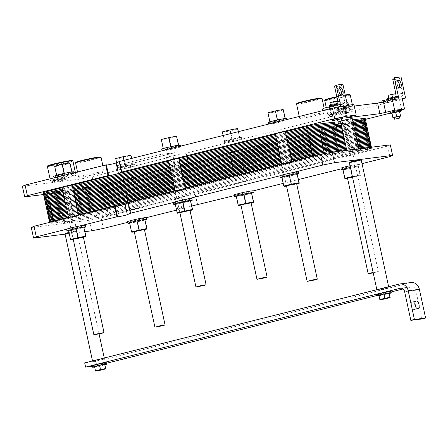 <?xml version="1.0" encoding="UTF-8"?>
<svg xmlns="http://www.w3.org/2000/svg" width="448" height="448" viewBox="0 0 448 448"><rect width="100%" height="100%" fill="white"/><g stroke="black" fill="none" stroke-linecap="round" stroke-linejoin="round"><path stroke-width="0.34" stroke-dasharray="2.24 1.68" d="M373.246 272.916L378.336 271.533L373.128 272.373M389.25 293.406L384.278 294.655L379.103 295.613L378.907 295.327M379.103 295.613L380.016 299.835M384.278 294.655L385.19 298.878M104.894 364.655L99.921 365.904L94.746 366.862L94.55 366.576M94.746 366.862L95.659 371.084M99.921 365.904L100.834 370.126M378.997 295.747A7.358 0.398 167.8 0 0 389.278 293.524M390.998 291.542A7.358 0.398 -12.2 0 1 383.891 293.485A7.358 0.398 -12.2 0 1 376.617 294.655M94.646 366.996A7.358 0.398 167.8 0 0 104.922 364.773M106.641 362.796A7.358 0.398 -12.2 0 1 99.534 364.734A7.358 0.398 -12.2 0 1 92.26 365.904M414.826 303.761A3.892 2.016 75.9 0 0 412.457 301.941A3.892 2.016 75.9 0 0 411.449 306.208A3.892 2.016 75.9 0 0 414.355 309.495A3.892 2.016 75.9 0 0 415.576 306.774M106.73 363.222L96.779 365.719L95.866 361.491L410.385 282.688A8.652 7.386 82.9 0 1 411.135 282.548M95.866 361.491L84.689 362.897M101.668 359.733A6.059 0.325 167.8 0 0 104.457 358.842A6.059 0.325 167.8 0 0 98.465 359.806A6.059 0.325 167.8 0 0 92.613 361.407A6.059 0.325 167.8 0 0 95.693 361.032A6.059 0.325 167.8 0 0 101.668 359.733M386.025 288.484A6.059 0.325 167.8 0 0 388.814 287.594A6.059 0.325 167.8 0 0 382.822 288.557A6.059 0.325 167.8 0 0 376.97 290.153A6.059 0.325 167.8 0 0 380.05 289.783A6.059 0.325 167.8 0 0 386.025 288.484M96.779 365.719L92.338 366.274M422.01 318.954L415.8 290.237A4.329 3.696 -97.1 0 0 411.673 286.838A4.329 3.696 -97.1 0 0 411.298 286.91L403.015 288.982M391.087 291.973L376.807 295.551M130.76 178.125L123.004 179.558L128.022 178.186L133.151 177.363L130.76 178.125M72.106 185.013L61.958 187.202M178.741 158.29L168.588 160.485M285.376 131.572L275.223 133.767M116.066 165.609L130.491 163.806L174.938 152.667L160.513 154.476L116.077 165.654L130.497 163.845L174.944 152.706L160.524 154.515L116.077 165.654M285.113 118.552L269.892 121.862L270.189 122.293L277.945 120.854L285.41 118.983L285.102 118.502M285.41 118.983L285.298 118.474M277.945 120.854L275.979 111.77L268.223 113.21L267.932 112.784M283.444 109.906L275.979 111.77M270.189 122.293L268.223 113.21M178.478 145.27L163.262 148.579L163.554 149.01L171.31 147.571L178.774 145.701L178.466 145.219M178.774 145.701L178.662 145.197M171.31 147.571L169.35 138.494L161.594 139.933L161.297 139.502M176.809 136.623L169.35 138.494M163.554 149.01L161.594 139.933M71.848 171.993L56.627 175.297L56.924 175.728L64.68 174.289L72.139 172.418L71.837 171.942M72.139 172.418L72.033 171.914M64.68 174.289L62.714 165.211L54.958 166.65L54.662 166.219M70.179 163.341L62.714 165.211M56.924 175.728L54.958 166.65M132.894 164.343L117.673 167.653L117.97 168.078L125.726 166.639L133.185 164.769L131.611 158.418M133.185 164.769L131.802 158.368M125.726 166.639L123.76 157.562L116.004 159.001L115.713 158.57M131.225 155.691L123.76 157.562M117.97 168.078L116.004 159.001M125.138 165.782L123.962 160.334M117.673 167.653L116.609 162.719M239.529 137.62L224.308 140.93L224.599 141.361L232.355 139.922L239.82 138.051L238.246 131.701M239.82 138.051L238.437 131.65M232.355 139.922L230.395 130.844L222.639 132.283L222.342 131.852M237.854 128.974L230.395 130.844M224.599 141.361L222.639 132.283M231.773 139.059L230.591 133.616M224.308 140.93L223.132 135.486M346.158 110.902L338.402 112.342L330.943 114.212L331.234 114.643L346.455 111.334L344.49 102.256L337.03 104.126L329.274 105.566L328.978 105.134L344.198 101.825M346.455 111.334L344.49 102.256M338.99 113.204L337.03 104.126M331.234 114.643L329.274 105.566M338.402 112.342L336.442 103.264M330.943 114.212L328.978 105.134M398.882 98.874L380.929 103.37L387.638 102.53L399.526 99.691L348.32 112.521A9.52 0.51 167.8 0 0 348.37 112.454A9.52 0.51 167.8 0 0 338.957 113.966A9.52 0.51 167.8 0 0 329.756 116.474A9.52 0.51 167.8 0 0 335.843 115.646A9.52 0.51 167.8 0 0 348.32 112.521L241.685 139.238A9.52 0.51 167.8 0 0 241.735 139.171A9.52 0.51 167.8 0 0 232.322 140.683A9.52 0.51 167.8 0 0 223.126 143.192A9.52 0.51 167.8 0 0 229.214 142.363A9.52 0.51 167.8 0 0 241.685 139.238L186.474 153.076L173.018 155.809A5.41 0.291 167.8 0 0 166.533 157.494A5.41 0.291 167.8 0 0 170.621 156.901L122.578 169.086A9.52 0.51 167.8 0 0 135.05 165.962A9.52 0.51 167.8 0 0 135.1 165.889A9.52 0.51 167.8 0 0 125.686 167.401A9.52 0.51 167.8 0 0 116.491 169.91A9.52 0.51 167.8 0 0 122.578 169.086L92.193 176.697L80.539 179.06L22.4 186.34M286.955 118.412A9.52 0.51 -12.2 0 1 282.57 119.806A9.52 0.51 -12.2 0 1 273.179 121.845A9.52 0.51 -12.2 0 1 268.346 122.433M268.761 124.051A9.52 0.51 167.8 0 0 268.71 124.124A9.52 0.51 167.8 0 0 278.124 122.612A9.52 0.51 167.8 0 0 287.319 120.098A9.52 0.51 167.8 0 0 281.232 120.926M180.32 145.13A9.52 0.51 -12.2 0 1 175.935 146.524A9.52 0.51 -12.2 0 1 166.55 148.562A9.52 0.51 -12.2 0 1 161.711 149.15M162.126 150.774A9.52 0.51 167.8 0 0 162.075 150.842A9.52 0.51 167.8 0 0 171.489 149.33A9.52 0.51 167.8 0 0 180.69 146.821A9.52 0.51 167.8 0 0 174.602 147.644M73.69 171.847A9.52 0.51 -12.2 0 1 69.306 173.242A9.52 0.51 -12.2 0 1 59.914 175.28A9.52 0.51 -12.2 0 1 55.076 175.874M55.496 177.492A9.52 0.51 167.8 0 0 55.446 177.559A9.52 0.51 167.8 0 0 64.859 176.047A9.52 0.51 167.8 0 0 74.054 173.538A9.52 0.51 167.8 0 0 67.967 174.367M134.686 164.27A9.52 0.51 -12.2 0 1 130.351 165.592A9.52 0.51 -12.2 0 1 120.96 167.63A9.52 0.51 -12.2 0 1 116.127 168.224A9.52 0.51 -12.2 0 1 125.322 165.71A9.52 0.51 -12.2 0 1 134.736 164.198A9.52 0.51 -12.2 0 1 134.686 164.27M241.321 137.553A9.52 0.51 -12.2 0 1 236.986 138.874A9.52 0.51 -12.2 0 1 227.595 140.913A9.52 0.51 -12.2 0 1 222.757 141.506A9.52 0.51 -12.2 0 1 231.958 138.992A9.52 0.51 -12.2 0 1 241.371 137.48A9.52 0.51 -12.2 0 1 241.321 137.553M347.956 110.835A9.52 0.51 -12.2 0 1 343.616 112.157A9.52 0.51 -12.2 0 1 334.23 114.195A9.52 0.51 -12.2 0 1 329.392 114.783A9.52 0.51 -12.2 0 1 338.587 112.274A9.52 0.51 -12.2 0 1 348.001 110.762A9.52 0.51 -12.2 0 1 347.956 110.835M350.224 94.909A13.048 0.7 -12.2 0 1 344.215 96.818A13.048 0.7 -12.2 0 1 331.346 99.613A13.048 0.7 -12.2 0 1 324.722 100.419M336.885 97.076A13.048 0.7 -12.2 0 1 345.307 95.413M325.063 99.87A12.611 0.678 167.8 0 0 331.173 99.182A12.611 0.678 167.8 0 0 343.902 96.426A12.611 0.678 167.8 0 0 349.686 94.545M345.223 95.015A12.611 0.678 167.8 0 0 336.801 96.678M347.323 111.177A13.048 0.7 167.8 0 0 353.332 109.267A13.048 0.7 167.8 0 0 340.43 111.339A13.048 0.7 167.8 0 0 327.83 114.783A13.048 0.7 167.8 0 0 334.454 113.971A13.048 0.7 167.8 0 0 347.323 111.177M322.05 98.437A13.048 0.7 -12.2 0 1 316.042 100.352A13.048 0.7 -12.2 0 1 303.173 103.146A13.048 0.7 -12.2 0 1 296.548 103.953M296.89 103.398A12.611 0.678 167.8 0 0 302.994 102.71A12.611 0.678 167.8 0 0 315.728 99.954A12.611 0.678 167.8 0 0 321.513 98.073M319.144 114.71A13.048 0.7 167.8 0 0 325.158 112.795A13.048 0.7 167.8 0 0 312.256 114.867A13.048 0.7 167.8 0 0 299.65 118.311A13.048 0.7 167.8 0 0 306.275 117.505A13.048 0.7 167.8 0 0 319.144 114.71M101.058 157.343A13.048 0.7 -12.2 0 1 95.043 159.253A13.048 0.7 -12.2 0 1 82.18 162.047A13.048 0.7 -12.2 0 1 75.55 162.854M75.891 162.299A12.611 0.678 167.8 0 0 82.001 161.616A12.611 0.678 167.8 0 0 94.73 158.861A12.611 0.678 167.8 0 0 100.514 156.979M98.151 173.611A13.048 0.7 167.8 0 0 104.16 171.702A13.048 0.7 167.8 0 0 91.258 173.774A13.048 0.7 167.8 0 0 78.658 177.212A13.048 0.7 167.8 0 0 85.282 176.406A13.048 0.7 167.8 0 0 98.151 173.611M72.878 160.871A13.048 0.7 -12.2 0 1 66.87 162.786A13.048 0.7 -12.2 0 1 54.001 165.575A13.048 0.7 -12.2 0 1 47.376 166.387M47.718 165.833A12.611 0.678 167.8 0 0 53.827 165.144A12.611 0.678 167.8 0 0 66.556 162.389A12.611 0.678 167.8 0 0 72.341 160.507M69.972 177.145A13.048 0.7 167.8 0 0 75.986 175.23A13.048 0.7 167.8 0 0 63.084 177.302A13.048 0.7 167.8 0 0 50.478 180.746A13.048 0.7 167.8 0 0 57.109 179.939A13.048 0.7 167.8 0 0 69.972 177.145M336.112 124.869L341.191 123.771M336.078 124.712L341.158 123.614M341.51 118.882L337.781 119.818L338.766 124.376M337.781 119.818L333.9 120.534L334.886 125.098M394.251 117.583L399.33 116.486M394.218 117.426L399.297 116.329M399.65 111.597L395.92 112.532L396.906 117.09M395.92 112.532L392.039 113.249L393.025 117.813M338.167 103.886L330.557 105.538L338.313 104.098L337.91 102.687M338.313 104.098L337.932 102.329M334.583 105.034L333.95 102.122L329.93 102.626M337.686 101.186L333.95 102.122M330.702 105.756L330.075 102.838M396.306 96.6L388.696 98.252L396.452 96.813L396.049 95.402M396.452 96.813L396.071 95.043M392.722 97.748L392.09 94.836L388.069 95.34M395.825 93.901L392.09 94.836M388.842 98.47L388.214 95.553M333.816 120.613L341.522 118.944M342.479 117.449L332.326 119.644M391.955 113.327L399.661 111.658M400.618 110.163L390.466 112.358M337.501 103.93L339.511 103.723L337.12 104.485L329.358 105.918M337.35 105.538L339.741 104.776L334.606 105.599L329.588 106.971L337.35 105.538M395.64 96.645L397.65 96.438L395.259 97.199L387.498 98.633M395.489 98.252L397.88 97.49L392.745 98.319L387.727 99.686L395.489 98.252M344.008 108.399L348.981 107.156L348.785 106.87L338.638 109.071L338.834 109.362L344.008 108.399L343.095 104.177L337.921 105.14L337.725 104.849L346.909 102.822M338.834 109.362L337.921 105.14M338.638 109.071L337.725 104.849M343.616 107.828L342.703 103.606M348.068 102.934L343.095 104.177M348.981 107.156L348.555 105.179M348.785 106.87L348.421 105.196M59.651 179.654L64.624 178.405L64.428 178.119L59.259 179.077L54.281 180.326L54.477 180.611L59.651 179.654L58.738 175.426L53.564 176.389L53.368 176.098L63.515 173.897L63.711 174.182L58.738 175.426M54.477 180.611L53.564 176.389M54.281 180.326L53.368 176.098M59.259 179.077L58.346 174.854M64.624 178.405L63.711 174.182M64.428 178.119L63.515 173.897M347.614 107.638A7.358 0.398 -12.2 0 1 340.357 109.211A7.358 0.398 -12.2 0 1 336.622 109.67A7.358 0.398 -12.2 0 1 343.728 107.727A7.358 0.398 -12.2 0 1 351.002 106.562A7.358 0.398 -12.2 0 1 347.614 107.638M347.883 108.903A7.358 0.398 167.8 0 0 351.277 107.828A7.358 0.398 167.8 0 0 344.002 108.993A7.358 0.398 167.8 0 0 336.896 110.936A7.358 0.398 167.8 0 0 340.631 110.482A7.358 0.398 167.8 0 0 347.883 108.903M63.258 178.886A7.358 0.398 -12.2 0 1 56 180.466A7.358 0.398 -12.2 0 1 52.265 180.919A7.358 0.398 -12.2 0 1 59.371 178.976A7.358 0.398 -12.2 0 1 66.646 177.811A7.358 0.398 -12.2 0 1 63.258 178.886M63.526 180.152A7.358 0.398 167.8 0 0 66.92 179.077A7.358 0.398 167.8 0 0 59.646 180.247A7.358 0.398 167.8 0 0 52.539 182.185A7.358 0.398 167.8 0 0 56.274 181.731A7.358 0.398 167.8 0 0 63.526 180.152M335.356 107.509L322.79 110.656L329.498 109.816L347.452 105.319M353.937 104.502L342.966 107.386L354.267 106.036M106.316 164.802L105.846 165.021A5.41 0.291 167.8 0 0 105.711 165.116A5.41 0.291 167.8 0 0 106.394 165.116M352.29 118.658A6.059 0.325 -12.2 0 1 349.496 119.549A6.059 0.325 -12.2 0 1 343.521 120.842A6.059 0.325 -12.2 0 1 340.446 121.218A6.059 0.325 -12.2 0 1 341.897 120.686M339.254 88.245A3.892 2.016 75.9 0 0 338.251 88.049A3.892 2.016 75.9 0 0 337.238 92.316A3.892 2.016 75.9 0 0 340.144 95.603A3.892 2.016 75.9 0 0 340.934 94.959M397.393 80.959A3.892 2.016 75.9 0 0 396.39 80.763A3.892 2.016 75.9 0 0 395.377 85.03A3.892 2.016 75.9 0 0 398.283 88.318A3.892 2.016 75.9 0 0 399.073 87.674M342.882 84.202L342.345 84.336A1.512 1.294 -97.1 0 0 341.41 86.128L344.557 100.699A3.03 2.587 82.9 0 1 342.686 104.283L330.299 107.386A1.512 1.294 -97.1 0 0 329.364 109.183L329.498 109.816M380.929 103.37L380.794 102.738A1.512 1.294 82.9 0 1 380.761 102.542M387.638 102.53L387.503 101.898A1.512 1.294 82.9 0 1 388.438 100.106L400.826 96.998A3.03 2.587 -97.1 0 0 402.702 93.414L399.549 78.842A1.512 1.294 82.9 0 1 400.484 77.05L401.027 76.916M402.237 98.454L400.204 99.383L402.321 98.851M365.394 119.375L188.754 163.632L175.302 166.365A5.41 0.291 167.8 0 0 168.818 168.056A5.41 0.291 167.8 0 0 172.906 167.462L94.478 187.258L82.824 189.616L43.585 194.533M82.824 189.616L80.539 179.06M94.478 187.258L92.193 176.697M400.697 110.527L390.617 113.053M401.811 110.247L399.526 99.691M344.03 124.684L336.269 126.118L341.286 124.751L346.422 123.922L344.03 124.684M237.395 151.402L229.639 152.835L234.651 151.469L239.786 150.64L237.395 151.402M65.139 190.798A6.059 0.325 -12.2 0 1 59.164 192.097A6.059 0.325 -12.2 0 1 56.09 192.472A6.059 0.325 -12.2 0 1 61.942 190.87A6.059 0.325 -12.2 0 1 67.934 189.907A6.059 0.325 -12.2 0 1 65.139 190.798M137.385 208.74L139.776 207.978L134.641 208.807L129.623 210.174L137.385 208.74M76.334 216.39L78.725 215.628L73.595 216.457L68.578 217.823L76.334 216.39M182.969 189.672L185.36 188.91L180.225 189.734L175.213 191.106L182.969 189.672M289.604 162.954L291.995 162.193L286.86 163.016L281.842 164.388L289.604 162.954M356.115 150.17A6.059 0.325 167.8 0 0 358.91 149.279A6.059 0.325 167.8 0 0 352.918 150.242A6.059 0.325 167.8 0 0 347.066 151.838A6.059 0.325 167.8 0 0 350.14 151.463A6.059 0.325 167.8 0 0 356.115 150.17M68.986 232.467A6.059 0.325 -12.2 0 1 76.838 231.09A6.059 0.325 -12.2 0 1 74.043 231.974A6.059 0.325 -12.2 0 1 69.121 233.072M71.764 221.418A6.059 0.325 167.8 0 0 74.553 220.528A6.059 0.325 167.8 0 0 68.561 221.491A6.059 0.325 167.8 0 0 62.709 223.087A6.059 0.325 167.8 0 0 65.789 222.712A6.059 0.325 167.8 0 0 71.764 221.418M244.014 182.022L246.406 181.261L241.276 182.09L236.258 183.456L244.014 182.022M352.442 176.714L357.655 175.874L352.559 177.257M350.65 155.305L353.041 154.543L347.906 155.366L342.888 156.738L350.65 155.305M341.085 168.874L362.012 163.632M340.945 168.213A9.52 0.51 -12.2 0 0 347.032 167.384A9.52 0.51 167.8 0 0 359.503 164.259A9.52 0.51 -12.2 0 0 359.554 164.186A9.52 0.51 -12.2 0 0 350.067 165.715M352.402 176.518L360.041 175.101L360.332 175.532L347.57 178.382M342.86 169.327L343.151 169.758L350.907 168.319L358.372 166.449L358.075 166.018L360.041 175.101M358.372 166.449L360.332 175.532M350.907 168.319L352.873 177.397M343.151 169.758L345.117 178.842M358.075 166.018L350.437 167.434M350.431 167.406A9.52 0.51 -12.2 0 1 359.918 165.878A9.52 0.51 -12.2 0 1 359.867 165.95A9.52 0.51 -12.2 0 1 355.533 167.272A9.52 0.51 -12.2 0 1 342.966 169.837M298.508 171.836A9.52 0.51 -12.2 0 1 289.313 174.35A9.52 0.51 -12.2 0 1 279.899 175.862M173.264 202.58A9.52 0.51 167.8 0 0 182.678 201.068A9.52 0.51 167.8 0 0 191.873 198.554M85.238 225.277A9.52 0.51 -12.2 0 1 76.042 227.786A9.52 0.51 -12.2 0 1 66.629 229.298M84.946 231.644L65.094 234.13M127.82 222.309L133.762 220.819A9.52 0.51 -12.2 0 1 127.674 221.648M176.562 210.095L183.949 208.247L181.664 197.686L101.097 217.874L89.443 220.237L31.304 227.522M191.811 206.002L184.201 207.542A5.41 0.291 167.8 0 0 177.722 209.233A5.41 0.291 167.8 0 0 181.81 208.639L183.949 208.247M234.455 195.591L240.397 194.102A9.52 0.51 -12.2 0 1 234.31 194.93M283.198 183.378L298.502 179.542M292.421 172.665L279.944 175.79M296.671 183.831L286.524 186.032M281.809 176.977L282.106 177.408L289.862 175.969L297.321 174.098M289.862 175.969L291.822 185.046M282.106 177.408L284.066 186.486M297.338 174.154A9.52 0.51 -12.2 0 1 294.487 174.922A9.52 0.51 -12.2 0 1 281.921 177.486M145.113 219.94A9.52 0.51 -12.2 0 1 142.268 220.707A9.52 0.51 -12.2 0 1 129.702 223.272M129.59 222.768L129.886 223.194L137.642 221.754L145.102 219.884M133.762 220.819A9.52 0.51 167.8 0 0 146.238 217.694L133.762 220.819M129.886 223.194L131.846 232.277M137.642 221.754L139.602 230.838L134.305 231.823M144.452 229.622L139.602 230.838M79.15 226.1L66.679 229.225M83.406 237.272L73.254 239.467M68.544 230.412L68.835 230.843L84.056 227.534M76.591 229.404L78.557 238.487M68.835 230.843L70.801 239.926M84.067 227.59A9.52 0.51 -12.2 0 1 81.217 228.357A9.52 0.51 -12.2 0 1 68.656 230.922M251.748 193.222A9.52 0.51 -12.2 0 1 248.898 193.99A9.52 0.51 -12.2 0 1 236.331 196.554M236.225 196.045L236.516 196.476L251.737 193.166M240.397 194.102A9.52 0.51 167.8 0 0 252.874 190.977L240.397 194.102M236.516 196.476L238.482 205.559M244.272 195.037L246.238 204.12L240.934 205.1M251.087 202.905L246.238 204.12M103.376 228.435L101.097 217.874M389.889 156.643L387.604 146.087L195.378 194.253L181.922 196.986A5.41 0.291 167.8 0 0 175.437 198.677A5.41 0.291 167.8 0 0 179.525 198.078L181.664 197.686M185.786 199.382L173.314 202.507M390.314 144.85L387.604 146.087M91.728 230.793L89.443 220.237M115.22 205.985L114.75 206.198A5.41 0.291 167.8 0 0 114.615 206.298A5.41 0.291 167.8 0 0 115.298 206.293M190.702 200.872A9.52 0.51 -12.2 0 1 187.852 201.639A9.52 0.51 -12.2 0 1 175.286 204.204M175.179 203.694L175.47 204.126L183.226 202.686L190.691 200.816M175.47 204.126L177.436 213.209M183.226 202.686L185.192 211.77L179.889 212.75M190.042 210.554L185.192 211.77M365.182 118.39A8.652 0.465 -12.2 0 1 361.194 119.655L101.97 184.61A8.652 0.465 -12.2 0 1 90.317 186.967L44.475 192.713A8.652 0.465 -12.2 0 1 43.198 192.741M96.936 217.588A8.652 0.465 167.8 0 0 108.59 215.23L367.814 150.276A8.652 0.465 167.8 0 0 370.524 149.038L324.682 154.778A8.652 0.465 167.8 0 0 313.029 157.142L53.805 222.09A8.652 0.465 167.8 0 0 51.094 223.334L96.936 217.588A8.652 0.465 167.8 0 0 108.59 215.23L367.814 150.276A8.652 0.465 167.8 0 0 371.801 149.005A8.652 0.465 167.8 0 0 370.524 149.038L324.682 154.778A8.652 0.465 167.8 0 0 313.029 157.142L53.805 222.09A8.652 0.465 167.8 0 0 49.818 223.362A8.652 0.465 167.8 0 0 51.094 223.334L96.936 217.588L95.614 211.462A8.652 0.465 167.8 0 0 107.268 209.104A8.652 0.465 -12.2 0 1 95.614 211.462L49.773 217.207L95.614 211.462L94.287 205.341A8.652 0.465 167.8 0 0 105.941 202.978A8.652 0.465 -12.2 0 1 94.287 205.341L48.446 211.086L94.287 205.341L92.966 199.214A8.652 0.465 167.8 0 0 104.619 196.857A8.652 0.465 -12.2 0 1 92.966 199.214L47.124 204.96L92.966 199.214L91.638 193.094A8.652 0.465 167.8 0 0 103.292 190.73L362.516 125.782A8.652 0.465 167.8 0 0 366.503 124.51A8.652 0.465 -12.2 0 1 362.516 125.782L103.292 190.73A8.652 0.465 -12.2 0 1 91.638 193.094L45.802 198.834A8.652 0.465 -12.2 0 1 44.52 198.867M286.742 137.906L276.662 140.431M180.107 164.623L170.033 167.149M73.478 191.341L63.398 193.866M62.07 187.74L72.15 185.214M168.706 161.022L178.786 158.497M275.341 134.305L285.421 131.779M353.87 125.966L341.796 127.478M334.146 122.147L352.542 119.84M288.07 144.026L277.99 146.552M181.434 170.744L171.354 173.27M74.799 197.467L64.719 199.993M367.814 150.276L366.492 144.15A8.652 0.465 167.8 0 0 370.479 142.884A8.652 0.465 -12.2 0 1 366.492 144.15L107.268 209.104L366.492 144.15L365.165 138.029A8.652 0.465 167.8 0 0 369.152 136.758A8.652 0.465 -12.2 0 1 365.165 138.029L105.941 202.978L365.165 138.029L363.843 131.902L104.619 196.857L363.843 131.902A8.652 0.465 167.8 0 0 367.83 130.637A8.652 0.465 -12.2 0 1 363.843 131.902L104.619 196.857L101.97 184.61M355.191 132.087L343.123 133.599M367.976 137.262A8.652 0.465 167.8 0 1 365.165 138.029L105.941 202.978L104.619 196.857A8.652 0.465 167.8 0 1 92.966 199.214L47.124 204.96A8.652 0.465 -12.2 0 1 45.847 204.988M289.391 150.153L279.311 152.678M182.756 176.87L172.676 179.396M76.126 203.588L66.046 206.114M356.518 138.214L344.445 139.726M369.298 143.382A8.652 0.465 167.8 0 1 366.492 144.15L107.268 209.104L105.941 202.978A8.652 0.465 167.8 0 1 94.287 205.341L48.446 211.086A8.652 0.465 -12.2 0 1 47.169 211.114M290.713 156.274L280.638 158.799M184.083 182.997L174.003 185.522M77.448 209.714L67.368 212.24M357.84 144.334L345.772 145.846M108.59 215.23L107.268 209.104A8.652 0.465 167.8 0 1 95.614 211.462L49.773 217.207A8.652 0.465 -12.2 0 1 48.496 217.235M364.269 120.114A8.652 0.465 167.8 0 1 361.458 120.882L102.234 185.836A8.652 0.465 167.8 0 1 90.58 188.194L44.738 193.939M285.684 133.006L275.604 135.531M179.049 159.723L168.969 162.249M72.419 186.441L62.339 188.966M352.811 121.066L334.415 123.368M364.532 121.341A8.652 0.465 167.8 0 1 361.721 122.108L102.497 187.057A8.652 0.465 167.8 0 1 90.849 189.42L45.007 195.16M285.947 134.232L275.867 136.758M179.318 160.95L169.238 163.475M72.682 187.667L62.602 190.193M353.074 122.287L334.678 124.594M364.801 122.562A8.652 0.465 167.8 0 1 361.99 123.329L102.766 188.283A8.652 0.465 167.8 0 1 91.112 190.641L45.27 196.386M286.216 135.453L276.136 137.978M179.581 162.17L169.501 164.696M72.946 188.894L62.866 191.419M353.338 123.514L336.286 125.653M365.064 123.788A8.652 0.465 167.8 0 1 362.253 124.555L103.029 189.51A8.652 0.465 167.8 0 1 91.375 191.867L45.534 197.613M286.479 136.679L276.399 139.205M179.844 163.397L169.764 165.922M73.209 190.114L63.134 192.64M353.601 124.74L341.533 126.252M366.654 131.135A8.652 0.465 167.8 0 1 363.843 131.902L362.516 125.782L103.292 190.73A8.652 0.465 167.8 0 1 91.638 193.094L90.317 186.967M361.194 119.655L362.516 125.782A8.652 0.465 167.8 0 0 365.327 125.014M365.59 126.235A8.652 0.465 167.8 0 1 362.785 127.002L103.561 191.957A8.652 0.465 167.8 0 1 91.907 194.314L46.066 200.06M287.006 139.126L276.931 141.652M180.376 165.85L170.296 168.375M73.741 192.567L63.661 195.093M354.133 127.187L342.065 128.699M365.859 127.462A8.652 0.465 167.8 0 1 363.048 128.229L103.824 193.183A8.652 0.465 167.8 0 1 92.17 195.541L46.329 201.286M287.274 140.353L277.194 142.878M180.639 167.07L170.559 169.596M74.004 193.788L63.924 196.314M354.396 128.414L342.328 129.926M366.122 128.688A8.652 0.465 167.8 0 1 363.311 129.455L104.087 194.404A8.652 0.465 167.8 0 1 92.434 196.767L46.592 202.513M287.538 141.579L277.458 144.105M180.902 168.297L170.822 170.822M74.273 195.014L64.193 197.54M354.665 129.64L342.591 131.152M366.386 129.914A8.652 0.465 167.8 0 1 363.574 130.682L104.35 195.63A8.652 0.465 167.8 0 1 92.702 197.994L46.861 203.734M287.801 142.806L277.721 145.326M181.171 169.523L171.091 172.049M74.536 196.241L64.456 198.766M354.928 130.861L342.86 132.378M366.918 132.362A8.652 0.465 167.8 0 1 364.106 133.129L104.882 198.083A8.652 0.465 167.8 0 1 93.229 200.441L47.387 206.186M288.333 145.253L278.253 147.778M181.698 171.97L171.618 174.496M75.062 198.688L64.988 201.214M355.454 133.314L343.386 134.826M367.181 133.588A8.652 0.465 167.8 0 1 364.37 134.355L105.146 199.304A8.652 0.465 167.8 0 1 93.492 201.667L47.656 207.407M288.596 146.479L278.516 149.005M181.961 173.197L171.886 175.722M75.331 199.914L65.251 202.44M355.723 134.54L343.65 136.052M367.444 134.809A8.652 0.465 167.8 0 1 364.638 135.576L105.414 200.53A8.652 0.465 167.8 0 1 93.761 202.888L47.919 208.634M288.859 147.7L278.785 150.226M182.23 174.423L172.15 176.949M75.594 201.141L65.514 203.666M355.986 135.761L343.918 137.273M367.713 136.035A8.652 0.465 167.8 0 1 364.902 136.802L105.678 201.757A8.652 0.465 167.8 0 1 94.024 204.114L48.182 209.86M289.128 148.926L279.048 151.452M182.493 175.644L172.413 178.17M75.858 202.362L65.778 204.887M356.25 136.987L344.182 138.499M368.239 138.482A8.652 0.465 167.8 0 1 365.428 139.255L106.204 204.204A8.652 0.465 167.8 0 1 94.556 206.567L48.714 212.307M289.654 151.374L279.574 153.899M183.025 178.097L172.945 180.622M76.39 204.814L66.31 207.34M356.782 139.434L344.714 140.952M368.508 139.709A8.652 0.465 167.8 0 1 365.697 140.476L106.473 205.43A8.652 0.465 167.8 0 1 94.819 207.788L48.978 213.534M289.923 152.6L279.843 155.126M183.288 179.318L173.208 181.843M76.653 206.041L66.573 208.566M357.045 140.661L344.977 142.173M368.771 140.935A8.652 0.465 167.8 0 1 365.96 141.702L106.736 206.657A8.652 0.465 167.8 0 1 95.082 209.014L49.241 214.76M290.186 153.826L280.106 156.352M183.551 180.544L173.471 183.07M76.916 207.262L66.842 209.787M357.308 141.887L345.24 143.399M369.034 142.162A8.652 0.465 167.8 0 1 366.223 142.929L106.999 207.878A8.652 0.465 167.8 0 1 95.346 210.241L49.51 215.981M290.45 155.053L280.37 157.578M183.814 181.77L173.74 184.296M77.185 208.488L67.105 211.014M357.577 143.114L345.503 144.626M369.566 144.609A8.652 0.465 167.8 0 1 366.755 145.376L107.531 210.33A8.652 0.465 167.8 0 1 95.878 212.688L50.036 218.434M290.982 157.5L280.902 160.026M184.346 184.218L174.266 186.743M77.711 210.935L67.631 213.461M358.103 145.561L346.035 147.073M369.83 145.835A8.652 0.465 167.8 0 1 367.018 146.602L107.794 211.551A8.652 0.465 167.8 0 1 96.141 213.914L50.299 219.66M291.245 158.726L281.165 161.252M184.61 185.444L174.53 187.97M77.98 212.162L67.9 214.687M358.372 146.787L346.298 148.299M370.093 147.056A8.652 0.465 167.8 0 1 367.282 147.829L108.058 212.778A8.652 0.465 167.8 0 1 96.41 215.141L50.568 220.881M291.508 159.947L281.428 162.473M184.878 186.67L174.798 189.196M78.243 213.388L68.163 215.914M358.635 148.008L346.567 149.52M326.334 153.317L370.255 147.812A8.652 0.465 167.8 0 1 367.55 149.05L108.326 214.004A8.652 0.465 167.8 0 1 96.673 216.362L50.831 222.107A8.652 0.465 167.8 0 1 50.534 222.141M291.777 161.174L281.697 163.699M185.142 187.891L175.062 190.417M78.506 214.614L68.426 217.14M410.385 282.688L399.202 284.088M411.298 286.91L400.87 288.215M415.8 290.237L404.622 291.637M387.503 101.898L380.794 102.738M388.438 100.106L381.73 100.946M400.826 96.998L394.117 97.838M402.702 93.414L395.993 94.254M399.549 78.842L392.84 79.682M400.484 77.05L393.775 77.89M342.345 84.336L335.636 85.176M341.41 86.128L334.701 86.968M344.557 100.699L337.854 101.539M342.686 104.283L335.978 105.123M330.299 107.386L323.59 108.231M329.364 109.183L322.655 110.023M108.13 175.577L105.846 165.021M175.045 167.07L172.766 156.509M174.916 167.054L172.637 156.492M172.906 167.462L170.621 156.901M175.302 166.365L173.018 155.809M188.434 163.705L186.155 153.149M188.754 163.632L186.474 153.076M345.839 117.695L343.605 107.374M347.245 117.309L344.96 106.753M197.658 204.809L195.378 194.253M197.338 204.882L195.054 194.326M184.201 207.542L181.922 196.986M181.81 208.639L179.525 198.078M183.82 208.23L181.541 197.674M117.034 216.754L114.75 206.198M51.094 223.334L44.475 192.713M53.805 222.09L53.648 221.362M312.872 156.408L313.029 157.142M324.682 154.778L324.447 153.698M370.524 149.038L370.16 147.375M414.355 309.495L417.945 308.594M412.457 301.941L416.052 301.039M400.49 288.243L411.673 286.838M123.004 179.558L129.623 210.174M133.151 177.363L139.776 207.978M68.533 217.633L73.186 239.154L68.578 217.823M78.613 215.107L78.725 215.628M175.168 190.915L179.822 212.436L175.213 191.106M185.248 188.39L185.36 188.91M281.803 164.192L286.457 185.713L281.842 164.388M291.883 161.666L291.995 162.193M287.319 120.098L287.179 119.437M180.69 146.821L180.544 146.154M74.054 173.538L73.909 172.878M135.1 165.889L134.736 164.198M116.491 169.91L116.127 168.224M241.735 139.171L241.371 137.48M223.126 143.192L222.757 141.506M348.37 112.454L348.001 110.762M329.756 116.474L329.392 114.783M353.332 109.267L352.346 104.703M327.83 114.783L326.267 107.559M325.158 112.795L324.139 108.091M299.65 118.311L299.242 116.413M104.16 171.702L102.844 165.626M78.658 177.212L77.521 171.97M75.986 175.23L75.393 172.502M50.478 180.746L50.07 178.847M339.741 104.776L339.511 103.723M397.88 97.49L397.65 96.438M351.277 107.828L351.002 106.562M336.896 110.936L336.622 109.67M66.92 179.077L66.646 177.811M52.539 182.185L52.265 180.919M340.446 121.218L341.365 125.479M346.735 150.31L347.066 151.838M376.869 289.682L376.97 290.153M358.803 148.798L358.91 149.279M388.629 286.737L388.814 287.594M340.144 95.603L341.936 95.155M338.251 88.049L340.043 87.601M398.283 88.318L400.075 87.87M396.39 80.763L398.182 80.315M107.99 175.678L105.711 165.116M175.246 167.003L172.962 156.447M168.818 168.056L166.533 157.494M345.251 117.947L342.966 107.386M56.09 192.472L62.709 223.087M92.512 360.931L92.613 361.407M67.934 189.907L99.081 333.973M104.272 357.986L104.457 358.842M229.639 152.835L236.258 183.456M239.786 150.64L246.406 181.261M336.269 126.118L342.888 156.738M346.422 123.922L378.336 271.533M74.553 220.528L76.838 231.09M353.041 154.543L357.655 175.874M359.918 165.878L359.554 164.186M177.722 209.233L175.437 198.677M184.15 208.186L181.866 197.624M116.894 216.854L114.615 206.298M49.818 223.362L49.605 222.376M371.801 149.005L371.414 147.218"/><path stroke-width="0.67" d="M373.128 272.373L368.183 273.728L373.246 272.916M379.82 299.55L378.907 295.327L383.886 294.078L389.054 293.121L389.967 297.343L384.798 298.301L379.82 299.55L380.016 299.835L385.19 298.878L390.163 297.629L389.967 297.343M383.886 294.078L384.798 298.301M389.054 293.121L390.163 297.629M95.463 370.798L94.55 366.576L99.529 365.327L104.698 364.37L105.61 368.592L100.442 369.55L95.463 370.798L95.659 371.084L100.834 370.126L105.806 368.878L105.61 368.592M99.529 365.327L100.442 369.55M104.698 364.37L105.806 368.878M389.278 293.524A7.358 0.398 167.8 0 0 391.272 292.813A7.358 0.398 167.8 0 0 387.531 293.266A7.358 0.398 167.8 0 0 380.279 294.84A7.358 0.398 167.8 0 0 376.891 295.921A7.358 0.398 167.8 0 0 378.997 295.747M376.891 295.921L376.617 294.655A7.358 0.398 -12.2 0 1 380.005 293.574A7.358 0.398 -12.2 0 1 387.257 292.001A7.358 0.398 -12.2 0 1 390.998 291.542L391.272 292.813M104.922 364.773A7.358 0.398 167.8 0 0 106.915 364.062A7.358 0.398 167.8 0 0 103.174 364.515A7.358 0.398 167.8 0 0 95.922 366.094A7.358 0.398 167.8 0 0 92.534 367.17A7.358 0.398 167.8 0 0 94.646 366.996M92.534 367.17L92.26 365.904A7.358 0.398 -12.2 0 1 95.648 364.823A7.358 0.398 -12.2 0 1 102.906 363.25A7.358 0.398 -12.2 0 1 106.641 362.796L106.915 364.062M419.009 304.567A3.892 2.016 -104.1 0 1 417.945 308.594A3.892 2.016 -104.1 0 1 415.038 305.306A3.892 2.016 -104.1 0 1 416.052 301.039A3.892 2.016 -104.1 0 1 419.009 304.567M415.576 306.774A3.892 2.016 75.9 0 0 415.419 305.463A3.892 2.016 75.9 0 0 414.826 303.761M399.202 284.088L84.689 362.897L85.602 367.119L400.114 288.31A4.329 3.696 82.9 0 1 400.49 288.243A4.329 3.696 82.9 0 1 404.622 291.637L410.827 320.354L414.417 319.452L408.212 290.735A8.652 7.386 -97.1 0 0 399.952 283.948A8.652 7.386 -97.1 0 0 399.202 284.088M399.952 283.948L411.135 282.548A8.652 7.386 82.9 0 1 419.39 289.335L425.6 318.052L422.01 318.954L410.827 320.354M92.338 366.274L85.602 367.119M403.015 288.982L391.087 291.973M376.807 295.551L106.73 363.222M414.417 319.452L425.6 318.052M314.894 279.944L317.29 279.182L312.155 280.006L307.138 281.378L314.894 279.944M162.674 325.73L165.066 324.968L159.936 325.791L154.918 327.163L162.674 325.73M101.629 333.379L104.02 332.618L98.885 333.441L93.873 334.813L101.629 333.379M203.694 285.544L195.938 286.978L200.956 285.606L206.091 284.782L203.694 285.544M264.746 277.894L256.984 279.328L262.002 277.956L267.137 277.133L264.746 277.894M68.533 217.633L61.958 187.202L66.97 185.836L72.106 185.013L78.613 215.107M175.168 190.915L168.588 160.485L173.606 159.118L178.741 158.29L185.248 188.39M281.803 164.192L275.223 133.767L280.241 132.395L285.376 131.572L291.883 161.666M285.298 118.474L283.153 109.474L285.102 118.502M277.351 119.963L275.391 110.914L283.153 109.474M269.881 121.811L267.932 112.784L275.391 110.914M178.662 145.197L176.518 136.192L178.466 145.219M170.716 146.681L168.762 137.631L176.518 136.192M163.251 148.529L161.297 139.502L168.762 137.631M72.033 171.914L69.882 162.91L71.837 171.942M64.086 173.404L62.126 164.349L69.882 162.91M56.616 175.246L54.662 166.219L62.126 164.349M131.802 158.368L130.928 155.26L131.611 158.418M123.962 160.334L123.172 156.699L130.928 155.26M116.609 162.719L115.713 158.57L123.172 156.699M238.437 131.65L237.563 128.542L238.246 131.701M230.591 133.616L229.807 129.982L237.563 128.542M223.132 135.486L222.342 131.852L229.807 129.982M268.761 124.051L281.232 120.926A9.52 0.51 167.8 0 0 268.761 124.051L174.602 147.644A9.52 0.51 167.8 0 0 162.126 150.774L174.602 147.644M55.496 177.492L67.967 174.367A9.52 0.51 167.8 0 0 55.496 177.492L25.11 185.102L22.4 186.34L24.685 196.902L27.39 195.664L108.13 175.577A5.41 0.291 167.8 0 0 107.99 175.678A5.41 0.291 167.8 0 0 112.706 174.955A5.41 0.291 167.8 0 0 118.429 173.494L121.671 172.038L334.729 118.653L346.377 116.295L344.098 105.739L335.356 107.509L344.098 105.739M268.699 124.068L268.346 122.433A9.52 0.51 -12.2 0 1 268.397 122.366A9.52 0.51 -12.2 0 1 278.079 119.806A9.52 0.51 -12.2 0 1 286.955 118.412L287.179 119.437M162.064 150.786L161.711 149.15A9.52 0.51 -12.2 0 1 161.762 149.083A9.52 0.51 -12.2 0 1 171.444 146.524A9.52 0.51 -12.2 0 1 180.32 145.13L180.544 146.154M55.434 177.503L55.076 175.874A9.52 0.51 -12.2 0 1 67.603 172.676A9.52 0.51 -12.2 0 1 73.69 171.847L73.909 172.878M326.267 107.559L324.722 100.419A13.048 0.7 -12.2 0 1 324.733 100.38A13.048 0.7 -12.2 0 1 336.885 97.076M345.307 95.413A13.048 0.7 -12.2 0 1 350.202 94.875A13.048 0.7 -12.2 0 1 350.224 94.909L352.346 104.703M350.202 94.875L349.686 94.545A12.611 0.678 167.8 0 0 345.223 95.015M336.801 96.678A12.611 0.678 167.8 0 0 325.063 99.87L324.733 100.38M299.242 116.413L296.548 103.953A13.048 0.7 -12.2 0 1 296.559 103.914A13.048 0.7 -12.2 0 1 309.154 100.509A13.048 0.7 -12.2 0 1 322.022 98.403A13.048 0.7 -12.2 0 1 322.05 98.437L324.139 108.091M322.022 98.403L321.513 98.073A12.611 0.678 167.8 0 0 309.064 100.111A12.611 0.678 167.8 0 0 296.89 103.398L296.559 103.914M77.521 171.97L75.55 162.854A13.048 0.7 -12.2 0 1 75.561 162.814A13.048 0.7 -12.2 0 1 88.155 159.415A13.048 0.7 -12.2 0 1 101.03 157.31A13.048 0.7 -12.2 0 1 101.058 157.343L102.844 165.626M101.03 157.31L100.514 156.979A12.611 0.678 167.8 0 0 88.071 159.012A12.611 0.678 167.8 0 0 75.891 162.299L75.561 162.814M50.07 178.847L47.376 166.387A13.048 0.7 -12.2 0 1 47.387 166.342A13.048 0.7 -12.2 0 1 59.982 162.943A13.048 0.7 -12.2 0 1 72.856 160.838A13.048 0.7 -12.2 0 1 72.878 160.871L75.393 172.502M72.856 160.838L72.341 160.507A12.611 0.678 167.8 0 0 59.892 162.546A12.611 0.678 167.8 0 0 47.718 165.833L47.387 166.342M334.74 124.88L333.754 120.322L341.365 118.664L342.496 123.441L338.47 123.945L334.74 124.88L336.112 124.869M341.365 118.664L342.35 123.228M337.484 119.386L338.47 123.945M341.191 123.771L342.496 123.441M341.538 125.384L341.158 123.614L338.587 124.023L336.078 124.712L336.465 126.482L341.538 125.384L336.465 126.482M392.879 117.594L391.894 113.036L399.504 111.378L400.635 116.155L396.609 116.659L392.879 117.594L394.251 117.583M399.504 111.378L400.49 115.942M395.623 112.101L396.609 116.659M399.33 116.486L400.635 116.155M399.678 118.104L399.297 116.329L396.726 116.738L394.218 117.426L394.604 119.202L399.678 118.104L394.604 119.202M337.932 102.329L337.534 100.968L337.91 102.687M334.281 104.569L333.659 101.69L337.534 100.968M330.546 105.476L329.93 102.626L333.659 101.69M396.071 95.043L395.679 93.682L396.049 95.402M392.42 97.283L391.798 94.405L395.679 93.682M388.685 98.19L388.069 95.34L391.798 94.405M341.522 118.944L342.709 118.502L337.574 119.33L332.556 120.697L333.816 120.613M332.556 120.697L332.326 119.644L337.344 118.272L342.479 117.449L342.709 118.502M399.661 111.658L400.848 111.216L395.713 112.045L390.695 113.411L391.955 113.327M390.695 113.411L390.466 112.358L395.483 110.986L400.618 110.163L400.848 111.216M329.538 106.736L329.358 105.918L337.501 103.93M387.677 99.456L387.498 98.633L395.64 96.645M348.555 105.179L347.872 102.642L348.421 105.196M346.909 102.822L347.872 102.642M281.232 120.926L335.356 107.509M346.377 116.295L356.216 115.063L353.937 104.502L347.452 105.319L342.882 84.202L335.636 85.176A1.512 1.294 -97.1 0 0 334.701 86.968L337.854 101.539A3.03 2.587 82.9 0 1 335.978 105.123L323.59 108.231A1.512 1.294 -97.1 0 0 322.655 110.023L322.762 110.522M354.267 106.036L377.597 103.113L392.398 99.686L398.882 98.874L394.318 77.756L393.775 77.89A1.512 1.294 82.9 0 0 392.84 79.682L395.993 94.254A3.03 2.587 -97.1 0 1 394.117 97.838L381.73 100.946A1.512 1.294 82.9 0 0 380.761 102.542M67.967 174.367L106.327 164.797L108.595 175.353M106.394 165.116A5.41 0.291 167.8 0 0 111.748 164.108A5.41 0.291 167.8 0 0 116.144 162.932L119.386 161.482L162.126 150.774M341.897 120.686A6.059 0.325 -12.2 0 1 348.41 119.185A6.059 0.325 -12.2 0 1 352.29 118.658L358.803 148.798M343.006 91.123A3.892 2.016 -104.1 0 1 341.936 95.155A3.892 2.016 -104.1 0 1 339.035 91.868A3.892 2.016 -104.1 0 1 340.043 87.601A3.892 2.016 -104.1 0 1 343.006 91.123M340.934 94.959A3.892 2.016 75.9 0 0 341.208 91.577A3.892 2.016 75.9 0 0 339.254 88.245M401.145 83.838A3.892 2.016 -104.1 0 1 400.075 87.87A3.892 2.016 -104.1 0 1 397.174 84.582A3.892 2.016 -104.1 0 1 398.182 80.315A3.892 2.016 -104.1 0 1 401.145 83.838M399.073 87.674A3.892 2.016 75.9 0 0 399.347 84.291A3.892 2.016 75.9 0 0 397.393 80.959M356.216 115.063L345.89 117.93L379.876 113.674L394.682 110.242L404.522 109.01L402.237 98.454L405.591 98.034L401.027 76.916L394.318 77.756M394.682 110.242L392.398 99.686M405.591 98.034L402.321 98.851M340.743 106.159L336.174 85.042M334.729 118.653L332.444 108.097M27.39 195.664L25.11 185.102M43.585 194.533L24.685 196.902M404.522 109.01L400.697 110.527M390.617 113.053L365.394 119.375M141.994 230.07L134.232 231.504L139.25 230.132L144.385 229.309L141.994 230.07M80.948 237.72L73.186 239.154L78.204 237.782L83.339 236.958L80.948 237.72M187.578 211.002L179.822 212.436L184.839 211.064L189.974 210.241L187.578 211.002M294.213 184.285L286.457 185.713L291.474 184.346L296.604 183.523L294.213 184.285M358.4 160.726A6.059 0.325 -12.2 0 1 352.425 162.025A6.059 0.325 -12.2 0 1 349.35 162.4A6.059 0.325 -12.2 0 1 355.202 160.798A6.059 0.325 -12.2 0 1 361.189 159.835A6.059 0.325 -12.2 0 1 358.4 160.726M69.121 233.072A6.059 0.325 -12.2 0 1 64.994 233.649A6.059 0.325 -12.2 0 1 68.986 232.467M248.629 203.353L240.867 204.786L245.885 203.414L251.02 202.591L248.629 203.353M352.559 177.257L347.502 178.069L352.442 176.714M347.57 178.382L345.117 178.842L344.82 178.41L352.402 176.518M350.437 167.434L352.285 176.54M350.319 167.457L342.86 169.327L344.82 178.41M342.966 169.837A9.52 0.51 -12.2 0 1 341.309 169.898A9.52 0.51 -12.2 0 1 350.431 167.406M341.309 169.898L340.945 168.213A9.52 0.51 -12.2 0 1 350.067 165.715M362.012 163.632L389.889 156.643L392.599 155.406L390.314 144.85L332.175 152.135L334.46 162.691L392.599 155.406M281.921 177.486A9.52 0.51 -12.2 0 1 280.263 177.548A9.52 0.51 -12.2 0 1 280.314 177.481A9.52 0.51 -12.2 0 1 289.996 174.922A9.52 0.51 -12.2 0 1 298.872 173.527L298.508 171.836A9.52 0.51 -12.2 0 0 292.421 172.665L322.806 165.049L334.46 162.691M280.263 177.548L279.899 175.862A9.52 0.51 -12.2 0 1 279.944 175.79L185.786 199.382A9.52 0.51 167.8 0 0 173.314 202.507A9.52 0.51 167.8 0 0 173.264 202.58L173.628 204.266A9.52 0.51 -12.2 0 1 173.678 204.198A9.52 0.51 -12.2 0 1 183.361 201.639A9.52 0.51 -12.2 0 1 192.237 200.245A9.52 0.51 -12.2 0 1 190.702 200.872M192.237 200.245L191.873 198.554A9.52 0.51 167.8 0 0 185.786 199.382M173.314 202.507L130.575 213.214L128.29 202.658L320.522 154.493L332.175 152.135M68.656 230.922A9.52 0.51 -12.2 0 1 66.993 230.989A9.52 0.51 -12.2 0 1 79.52 227.791A9.52 0.51 -12.2 0 1 85.607 226.962L85.238 225.277A9.52 0.51 -12.2 0 0 79.15 226.1L117.034 216.754A5.41 0.291 167.8 0 0 116.894 216.854A5.41 0.291 167.8 0 0 121.61 216.132A5.41 0.291 167.8 0 0 127.333 214.67L130.575 213.214M66.993 230.989L66.629 229.298A9.52 0.51 -12.2 0 1 66.679 229.225L36.294 236.841L34.009 226.279L114.582 206.091L115.231 205.974L117.499 216.53M65.094 234.13L33.583 238.078L36.294 236.841M127.82 222.309L103.376 228.435L91.728 230.793L84.946 231.644M129.702 223.272A9.52 0.51 -12.2 0 1 128.044 223.339L127.674 221.648A9.52 0.51 -12.2 0 1 136.875 219.139A9.52 0.51 -12.2 0 1 146.289 217.627L146.653 219.313A9.52 0.51 -12.2 0 1 146.602 219.386A9.52 0.51 -12.2 0 1 145.113 219.94M146.3 217.678L176.562 210.095M234.455 195.591L191.811 206.002M236.331 196.554A9.52 0.51 -12.2 0 1 234.674 196.622L234.31 194.93A9.52 0.51 -12.2 0 1 243.505 192.416A9.52 0.51 -12.2 0 1 252.918 190.904L253.288 192.595A9.52 0.51 -12.2 0 1 253.238 192.668A9.52 0.51 -12.2 0 1 251.748 193.222M252.93 190.96L283.198 183.378M298.502 179.542L341.085 168.874M292.421 172.665A9.52 0.51 167.8 0 0 279.944 175.79M286.524 186.032L284.066 186.486L283.774 186.06L291.239 184.19L298.995 182.75L299.286 183.182L296.671 183.831M299.286 183.182L297.03 173.667L298.995 182.75M297.03 173.667L289.274 175.106L291.239 184.19M289.274 175.106L281.809 176.977L283.774 186.06M298.872 173.527A9.52 0.51 -12.2 0 1 297.338 174.154M128.044 223.339A9.52 0.51 -12.2 0 1 137.239 220.825A9.52 0.51 -12.2 0 1 146.653 219.313M147.067 228.967L144.81 219.458L137.054 220.898L129.59 222.768L131.555 231.846L146.77 228.536L147.067 228.967L144.452 229.622M134.305 231.823L131.846 232.277L131.555 231.846M137.054 220.898L139.014 229.975M144.81 219.458L146.77 228.536M79.15 226.1A9.52 0.51 167.8 0 0 66.679 229.225M73.254 239.467L70.801 239.926L70.51 239.495L77.969 237.625L85.725 236.186L86.022 236.617L83.406 237.272M86.022 236.617L83.765 227.108L85.725 236.186M83.765 227.108L76.009 228.547L77.969 237.625M76.009 228.547L68.544 230.412L70.51 239.495M85.607 226.962A9.52 0.51 -12.2 0 1 84.067 227.59M234.674 196.622A9.52 0.51 -12.2 0 1 243.874 194.107A9.52 0.51 -12.2 0 1 253.288 192.595M253.702 202.25L251.446 192.735L243.684 194.174L236.225 196.045L238.185 205.128L253.406 201.818L253.702 202.25L251.087 202.905M240.934 205.1L238.482 205.559L238.185 205.128M243.684 194.174L245.65 203.258M251.446 192.735L253.406 201.818M322.806 165.049L320.522 154.493M33.583 238.078L31.304 227.522L34.009 226.279M115.298 206.293A5.41 0.291 167.8 0 0 120.652 205.285A5.41 0.291 167.8 0 0 125.048 204.109L128.29 202.658M175.286 204.204A9.52 0.51 -12.2 0 1 173.628 204.266M192.651 209.899L190.394 200.385L175.179 203.694L177.139 212.778L192.36 209.468L192.651 209.899L190.042 210.554M179.889 212.75L177.436 213.209L177.139 212.778M182.638 201.824L184.604 210.907M190.394 200.385L192.36 209.468M49.605 222.376L48.496 217.235A8.652 0.465 -12.2 0 1 52.478 215.97L67.368 212.24L52.478 215.97A8.652 0.465 167.8 0 0 48.496 217.235L47.169 211.114A8.652 0.465 -12.2 0 1 51.156 209.843L66.046 206.114L51.156 209.843A8.652 0.465 167.8 0 0 47.169 211.114L45.847 204.988A8.652 0.465 -12.2 0 1 49.834 203.722L64.719 199.993L49.834 203.722A8.652 0.465 167.8 0 0 45.847 204.988L44.52 198.867A8.652 0.465 -12.2 0 1 48.507 197.596L63.398 193.866L48.507 197.596A8.652 0.465 167.8 0 0 44.52 198.867L43.198 192.741A8.652 0.465 -12.2 0 1 47.186 191.475L62.07 187.74M44.52 198.867A8.652 0.465 167.8 0 0 45.802 198.834A8.652 0.465 167.8 0 1 48.507 197.596L47.186 191.475M341.796 127.478L319.385 130.284A8.652 0.465 167.8 0 0 307.731 132.647L286.742 137.906L307.731 132.647A8.652 0.465 -12.2 0 1 319.385 130.284A8.652 0.465 167.8 0 0 307.731 132.647L286.742 137.906M276.662 140.431L180.107 164.623M170.033 167.149L73.478 191.341M72.15 185.214L168.706 161.022M178.786 158.497L275.341 134.305M285.421 131.779L306.41 126.521A8.652 0.465 -12.2 0 1 318.063 124.163L334.146 122.147M371.414 147.218L370.479 142.884A8.652 0.465 167.8 0 0 369.197 142.912A8.652 0.465 -12.2 0 1 370.479 142.884L369.152 136.758A8.652 0.465 167.8 0 0 367.875 136.791A8.652 0.465 -12.2 0 1 369.152 136.758L367.83 130.637A8.652 0.465 167.8 0 0 366.548 130.665A8.652 0.465 -12.2 0 1 367.83 130.637L366.503 124.51A8.652 0.465 167.8 0 0 365.226 124.538L353.87 125.966L365.226 124.538A8.652 0.465 -12.2 0 1 366.503 124.51L365.182 118.39A8.652 0.465 -12.2 0 0 363.899 118.418L352.542 119.84M45.847 204.988A8.652 0.465 167.8 0 0 47.124 204.96A8.652 0.465 167.8 0 1 49.834 203.722L48.507 197.596L63.398 193.866M343.123 133.599L320.706 136.41A8.652 0.465 167.8 0 0 309.058 138.768L288.07 144.026L309.058 138.768A8.652 0.465 -12.2 0 1 320.706 136.41A8.652 0.465 167.8 0 0 309.058 138.768L288.07 144.026M277.99 146.552L181.434 170.744M171.354 173.27L74.799 197.467M366.654 131.135A8.652 0.465 167.8 0 0 366.548 130.665L355.191 132.087M47.169 211.114A8.652 0.465 167.8 0 0 48.446 211.086A8.652 0.465 167.8 0 1 51.156 209.843L49.834 203.722L64.719 199.993M344.445 139.726L322.034 142.531A8.652 0.465 167.8 0 0 310.38 144.894L289.391 150.153L310.38 144.894A8.652 0.465 -12.2 0 1 322.034 142.531A8.652 0.465 167.8 0 0 310.38 144.894L289.391 150.153M279.311 152.678L182.756 176.87M172.676 179.396L76.126 203.588M367.976 137.262A8.652 0.465 167.8 0 0 367.875 136.791L356.518 138.214M48.496 217.235A8.652 0.465 167.8 0 0 49.773 217.207A8.652 0.465 167.8 0 1 52.478 215.97L51.156 209.843L66.046 206.114M345.772 145.846L323.355 148.658A8.652 0.465 167.8 0 0 311.702 151.015L290.713 156.274L311.702 151.015A8.652 0.465 -12.2 0 1 323.355 148.658A8.652 0.465 167.8 0 0 311.702 151.015L290.713 156.274M280.638 158.799L184.083 182.997M174.003 185.522L77.448 209.714M369.298 143.382A8.652 0.465 167.8 0 0 369.197 142.912L357.84 144.334M334.415 123.368L318.326 125.384A8.652 0.465 167.8 0 0 306.673 127.747L285.684 133.006M275.604 135.531L179.049 159.723M168.969 162.249L72.419 186.441M62.339 188.966L47.449 192.696A8.652 0.465 167.8 0 0 44.738 193.939M364.269 120.114A8.652 0.465 167.8 0 0 364.168 119.644L352.811 121.066M334.678 124.594L318.59 126.61A8.652 0.465 167.8 0 0 306.936 128.968L285.947 134.232M275.867 136.758L179.318 160.95M169.238 163.475L72.682 187.667M62.602 190.193L47.712 193.922A8.652 0.465 167.8 0 0 45.007 195.16M364.532 121.341A8.652 0.465 167.8 0 0 364.431 120.865L353.074 122.287M336.286 125.653L318.853 127.837A8.652 0.465 167.8 0 0 307.205 130.194L286.216 135.453M276.136 137.978L179.581 162.17M169.501 164.696L72.946 188.894M62.866 191.419L47.981 195.149A8.652 0.465 167.8 0 0 45.27 196.386M364.801 122.562A8.652 0.465 167.8 0 0 364.694 122.091L353.338 123.514M341.533 126.252L319.122 129.058A8.652 0.465 167.8 0 0 307.468 131.421L286.479 136.679M276.399 139.205L179.844 163.397M169.764 165.922L73.209 190.114M63.134 192.64L48.244 196.37A8.652 0.465 167.8 0 0 45.534 197.613M365.064 123.788A8.652 0.465 167.8 0 0 364.963 123.318L353.601 124.74M365.327 125.014A8.652 0.465 167.8 0 0 365.226 124.538L353.87 125.966M342.065 128.699L319.648 131.51A8.652 0.465 167.8 0 0 307.994 133.868L287.006 139.126M276.931 141.652L180.376 165.85M170.296 168.375L73.741 192.567M63.661 195.093L48.77 198.822A8.652 0.465 167.8 0 0 46.066 200.06M365.59 126.235A8.652 0.465 167.8 0 0 365.49 125.765L354.133 127.187M342.328 129.926L319.917 132.737A8.652 0.465 167.8 0 0 308.263 135.094L287.274 140.353M277.194 142.878L180.639 167.07M170.559 169.596L74.004 193.788M63.924 196.314L49.039 200.049A8.652 0.465 167.8 0 0 46.329 201.286M365.859 127.462A8.652 0.465 167.8 0 0 365.758 126.991L354.396 128.414M342.591 131.152L320.18 133.958A8.652 0.465 167.8 0 0 308.526 136.321L287.538 141.579M277.458 144.105L180.902 168.297M170.822 170.822L74.273 195.014M64.193 197.54L49.302 201.27A8.652 0.465 167.8 0 0 46.592 202.513M366.122 128.688A8.652 0.465 167.8 0 0 366.022 128.218L354.665 129.64M342.86 132.378L320.443 135.184A8.652 0.465 167.8 0 0 308.79 137.542L287.801 142.806M277.721 145.326L181.171 169.523M171.091 172.049L74.536 196.241M64.456 198.766L49.566 202.496A8.652 0.465 167.8 0 0 46.861 203.734M366.386 129.914A8.652 0.465 167.8 0 0 366.285 129.438L354.928 130.861M343.386 134.826L320.975 137.631A8.652 0.465 167.8 0 0 309.322 139.994L288.333 145.253M278.253 147.778L181.698 171.97M171.618 174.496L75.062 198.688M64.988 201.214L50.098 204.943A8.652 0.465 167.8 0 0 47.387 206.186M366.918 132.362A8.652 0.465 167.8 0 0 366.817 131.891L355.454 133.314M343.65 136.052L321.238 138.858A8.652 0.465 167.8 0 0 309.585 141.221L288.596 146.479M278.516 149.005L181.961 173.197M171.886 175.722L75.331 199.914M65.251 202.44L50.361 206.17A8.652 0.465 167.8 0 0 47.656 207.407M367.181 133.588A8.652 0.465 167.8 0 0 367.08 133.112L355.723 134.54M343.918 137.273L321.502 140.084A8.652 0.465 167.8 0 0 309.848 142.442L288.859 147.7M278.785 150.226L182.23 174.423M172.15 176.949L75.594 201.141M65.514 203.666L50.624 207.396A8.652 0.465 167.8 0 0 47.919 208.634M367.444 134.809A8.652 0.465 167.8 0 0 367.343 134.338L355.986 135.761M344.182 138.499L321.77 141.31A8.652 0.465 167.8 0 0 310.117 143.668L289.128 148.926M279.048 151.452L182.493 175.644M172.413 178.17L75.858 202.362M65.778 204.887L50.893 208.622A8.652 0.465 167.8 0 0 48.182 209.86M367.713 136.035A8.652 0.465 167.8 0 0 367.612 135.565L356.25 136.987M344.714 140.952L322.297 143.758A8.652 0.465 167.8 0 0 310.643 146.115L289.654 151.374M279.574 153.899L183.025 178.097M172.945 180.622L76.39 204.814M66.31 207.34L51.419 211.07A8.652 0.465 167.8 0 0 48.714 212.307M368.239 138.482A8.652 0.465 167.8 0 0 368.138 138.012L356.782 139.434M344.977 142.173L322.56 144.984A8.652 0.465 167.8 0 0 310.912 147.342L289.923 152.6M279.843 155.126L183.288 179.318M173.208 181.843L76.653 206.041M66.573 208.566L51.688 212.296A8.652 0.465 167.8 0 0 48.978 213.534M368.508 139.709A8.652 0.465 167.8 0 0 368.402 139.238L357.045 140.661M345.24 143.399L322.829 146.205A8.652 0.465 167.8 0 0 311.175 148.568L290.186 153.826M280.106 156.352L183.551 180.544M173.471 183.07L76.916 207.262M66.842 209.787L51.951 213.517A8.652 0.465 167.8 0 0 49.241 214.76M368.771 140.935A8.652 0.465 167.8 0 0 368.67 140.465L357.308 141.887M345.503 144.626L323.092 147.431A8.652 0.465 167.8 0 0 311.438 149.794L290.45 155.053M280.37 157.578L183.814 181.77M173.74 184.296L77.185 208.488M67.105 211.014L52.214 214.743A8.652 0.465 167.8 0 0 49.51 215.981M369.034 142.162A8.652 0.465 167.8 0 0 368.934 141.686L357.577 143.114M67.368 212.24L52.478 215.97L53.648 221.362M346.035 147.073L323.624 149.884A8.652 0.465 167.8 0 0 311.97 152.242L290.982 157.5M280.902 160.026L184.346 184.218M174.266 186.743L77.711 210.935M67.631 213.461L52.746 217.196A8.652 0.465 167.8 0 0 50.036 218.434M369.566 144.609A8.652 0.465 167.8 0 0 369.466 144.138L358.103 145.561M346.298 148.299L323.887 151.105A8.652 0.465 167.8 0 0 312.234 153.468L291.245 158.726M281.165 161.252L184.61 185.444M174.53 187.97L77.98 212.162M67.9 214.687L53.01 218.417A8.652 0.465 167.8 0 0 50.299 219.66M369.83 145.835A8.652 0.465 167.8 0 0 369.729 145.365L358.372 146.787M346.567 149.52L324.15 152.331A8.652 0.465 167.8 0 0 312.497 154.689L291.508 159.947M281.428 162.473L184.878 186.67M174.798 189.196L78.243 213.388M68.163 215.914L53.273 219.643A8.652 0.465 167.8 0 0 50.568 220.881M370.093 147.056A8.652 0.465 167.8 0 0 369.992 146.586L358.635 148.008M326.334 153.317L324.414 153.558A8.652 0.465 167.8 0 0 312.766 155.915L291.777 161.174M281.697 163.699L185.142 187.891M175.062 190.417L78.506 214.614M68.426 217.14L53.542 220.87A8.652 0.465 167.8 0 0 50.534 222.141M419.39 289.335L408.212 290.735M400.87 288.215L400.114 288.31M121.671 172.038L119.386 161.482M121.481 172.094L119.202 161.538M118.429 173.494L116.144 162.932M107.962 175.476L105.678 164.914M385.706 112.493L383.421 101.931M379.876 113.674L377.597 103.113M116.866 216.653L114.582 206.091M127.333 214.67L125.048 204.109M130.385 213.27L128.106 202.714M306.41 126.521L312.872 156.408M324.447 153.698L318.063 124.163M370.16 147.375L363.899 118.418M134.232 231.504L154.918 327.163M144.385 229.309L165.066 324.968M73.186 239.154L93.873 334.813M83.339 236.958L104.02 332.618M179.822 212.436L195.938 286.978M189.974 210.241L206.091 284.782M286.457 185.713L307.138 281.378M296.604 183.523L317.29 279.182M341.365 125.479L346.735 150.31M349.35 162.4L376.869 289.682M361.189 159.835L388.629 286.737M108.606 175.353L106.327 164.797M64.994 233.649L92.512 360.931M99.081 333.973L104.272 357.986M240.867 204.786L256.984 279.328M251.02 202.591L267.137 277.133M347.502 178.069L368.183 273.728M117.51 216.535L115.231 205.974"/></g></svg>
